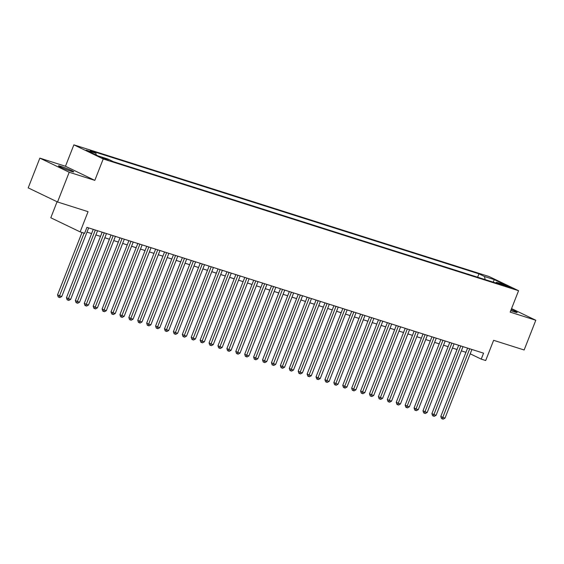 <?xml version="1.0" encoding="UTF-8"?>
<svg xmlns="http://www.w3.org/2000/svg" width="564" height="564" viewBox="0 0 564 564"><rect width="100%" height="100%" fill="white"/><g stroke="black" fill="none" stroke-linecap="round" stroke-linejoin="round"><path stroke-width="0.85" d="M71.191 171.301A8.199 0.578 21.4 0 0 73.75 171.851A8.199 0.578 21.4 0 0 69.337 169.552A8.199 0.578 21.4 0 0 61.039 166.415A8.199 0.578 21.4 0 0 58.48 165.872A8.199 0.578 21.4 0 0 62.893 168.171A8.199 0.578 21.4 0 0 71.191 171.301M510.765 310.609A8.199 0.578 21.4 0 0 514.615 311.955A8.199 0.578 21.4 0 0 517.174 312.505A8.199 0.578 21.4 0 0 511.181 309.551M108.366 160.268L102.013 157.553L108.366 160.268M57.077 201.757L50.802 217.774L80.144 231.889L84.6 233.306L86.934 227.355L483.567 353.17L481.233 359.12L485.689 360.53L493.62 340.311L524.146 349.99L535.8 320.253L511.562 308.586M39.854 158.124L28.2 187.868L57.542 201.982L69.203 172.246L94.822 180.374L103.219 158.956L73.87 144.842L65.48 166.253L39.854 158.124L69.203 172.246M103.219 158.956L518.57 290.707L489.221 276.593L73.87 144.842M505.436 285.398L502.235 284.51L511.59 288.035L505.436 285.398L505.21 285.976M485.139 279.596L484.497 276.508L478.949 273.836L90.332 150.567L95.887 153.239L86.08 150.13L98.136 155.932L107.943 159.041L113.491 161.713L502.101 284.982L496.553 282.31L495.601 282.916M484.497 276.508L494.304 279.617L506.359 285.419L496.553 282.31M80.144 231.889L88.069 211.669L57.542 201.982M518.57 290.707L510.173 312.125L535.8 320.253M470.214 353.818L481.233 359.12M87.004 232.114L91.594 233.574M95.915 234.941L100.505 236.401M104.826 237.768L109.416 239.228M113.745 240.595L118.334 242.055M122.656 243.422L127.245 244.882M131.567 246.256L136.157 247.709M140.478 249.084L145.068 250.536M149.397 251.911L153.986 253.363M158.308 254.738L162.897 256.19M167.219 257.565L171.808 259.017M176.137 260.392L180.72 261.844M185.048 263.219L189.638 264.671M193.96 266.046L198.549 267.498M202.871 268.873L207.46 270.325M211.789 271.7L216.372 273.152M220.7 274.527L225.29 275.979M229.611 277.354L234.201 278.806M238.523 280.181L243.112 281.633M247.441 283.008L252.03 284.46M256.352 285.835L260.942 287.287M265.263 288.662L269.853 290.115M274.174 291.489L278.764 292.942M283.093 294.316L287.682 295.769M292.004 297.143L296.593 298.596M300.915 299.97L305.505 301.43M309.833 302.797L314.416 304.257M318.745 305.625L323.334 307.084M327.656 308.452L332.245 309.911M336.567 311.279L341.157 312.738M345.485 314.106L350.075 315.565M354.396 316.933L358.986 318.392M363.308 319.76L367.897 321.219M372.219 322.587L376.808 324.046M381.137 325.414L385.727 326.873M390.048 328.241L394.638 329.7M398.959 331.068L403.549 332.527M407.871 333.895L412.46 335.354M416.789 336.722L421.379 338.181M425.7 339.549L430.29 341.008M434.611 342.376L439.201 343.836M443.53 345.21L448.112 346.663M452.441 348.037L457.03 349.49M461.352 350.864L465.942 352.317M477.623 277.213L478.949 273.836M95.887 153.239L96.261 155.029M493.19 282.155L494.304 279.617M94.822 180.374L65.48 166.253M467.591 348.101L440.808 416.451L442.789 417.402L469.692 348.771M445.017 418.114L443.149 419.158L442.261 418.876L442.789 417.402L445.017 418.114L471.92 349.476M442.261 418.876L441.464 418.495L440.808 416.451M458.68 345.274L431.897 413.624L433.878 414.575L460.774 345.943M436.106 415.287L434.238 416.331L433.342 416.049L433.878 414.575L436.106 415.287L463.002 346.648M433.342 416.049L432.553 415.668L431.897 413.624M449.769 342.447L422.979 410.796L424.967 411.748L451.863 343.116M427.195 412.46L425.326 413.504L424.431 413.222L424.967 411.748L427.195 412.46L454.09 343.821M424.431 413.222L423.642 412.841L422.979 410.796M440.851 339.62L414.068 407.969L416.049 408.921L442.951 340.289M418.276 409.626L416.408 410.677L415.52 410.395L416.049 408.921L418.276 409.626L445.179 340.994M415.52 410.395L414.723 410.014L414.068 407.969M431.939 336.793L405.156 405.142L407.137 406.094L434.033 337.462M409.365 406.799L407.497 407.85L406.609 407.568L407.137 406.094L409.365 406.799L436.268 338.167M406.609 407.568L405.812 407.187L405.156 405.142M423.028 333.966L396.245 402.315L398.226 403.267L425.122 334.635M400.454 403.972L398.586 405.022L397.69 404.74L398.226 403.267L400.454 403.972L427.35 335.34M397.69 404.74L396.901 404.36L396.245 402.315M414.117 331.138L387.327 399.488L389.315 400.44L416.211 331.801M391.543 401.145L389.668 402.195L388.779 401.913L389.315 400.44L391.543 401.145L418.439 332.513M388.779 401.913L387.99 401.533L387.327 399.488M405.199 328.311L378.416 396.661L380.397 397.613L407.3 328.974M382.625 398.318L380.756 399.368L379.868 399.086L380.397 397.613L382.625 398.318L409.527 329.686M379.868 399.086L379.071 398.706L378.416 396.661M396.288 325.484L369.505 393.834L371.486 394.786L398.381 326.147M373.713 395.491L371.845 396.541L370.957 396.259L371.486 394.786L373.713 395.491L400.609 326.859M370.957 396.259L370.16 395.879L369.505 393.834M387.376 322.657L360.593 391.007L362.574 391.959L389.47 323.32M364.802 392.664L362.934 393.714L362.039 393.432L362.574 391.959L364.802 392.664L391.698 324.032M362.039 393.432L361.249 393.052L360.593 391.007M378.465 319.83L351.675 388.18L353.656 389.132L380.559 320.493M355.891 389.837L354.016 390.887L353.127 390.605L353.656 389.132L355.891 389.837L382.787 321.205M353.127 390.605L352.331 390.225L351.675 388.18M369.547 317.003L342.764 385.353L344.745 386.305L371.648 317.666M346.973 387.01L345.105 388.06L344.216 387.778L344.745 386.305L346.973 387.01L373.876 318.378M344.216 387.778L343.42 387.397L342.764 385.353M360.636 314.176L333.853 382.526L335.834 383.478L362.73 314.839M338.062 384.183L336.193 385.233L335.298 384.951L335.834 383.478L338.062 384.183L364.957 315.551M335.298 384.951L334.508 384.57L333.853 382.526M351.724 311.349L324.934 379.699L326.923 380.651L353.818 312.012M329.15 381.356L327.282 382.406L326.387 382.124L326.923 380.651L329.15 381.356L356.046 312.724M326.387 382.124L325.597 381.743L324.934 379.699M342.806 308.522L316.023 376.872L318.004 377.824L344.907 309.185M320.232 378.529L318.364 379.579L317.476 379.297L318.004 377.824L320.232 378.529L347.135 309.897M317.476 379.297L316.679 378.916L316.023 376.872M333.895 305.695L307.112 374.045L309.093 374.997L335.989 306.358M311.321 375.702L309.453 376.752L308.564 376.47L309.093 374.997L311.321 375.702L338.224 307.063M308.564 376.47L307.768 376.089L307.112 374.045M324.984 302.868L298.201 371.218L300.182 372.169L327.078 303.531M302.41 372.874L300.541 373.925L299.646 373.643L300.182 372.169L302.41 372.874L329.305 304.236M299.646 373.643L298.857 373.262L298.201 371.218M316.073 300.041L289.283 368.391L291.271 369.342L318.166 300.704M293.499 370.047L291.63 371.098L290.735 370.816L291.271 369.342L293.499 370.047L320.394 301.409M290.735 370.816L289.945 370.435L289.283 368.391M307.154 297.214L280.371 365.557L282.352 366.515L309.255 297.877M284.58 367.22L282.712 368.271L281.824 367.989L282.352 366.515L284.58 367.22L311.483 298.582M281.824 367.989L281.027 367.608L280.371 365.557M298.243 294.387L271.46 362.73L273.441 363.688L300.337 295.05M275.669 364.393L273.801 365.444L272.913 365.162L273.441 363.688L275.669 364.393L302.565 295.755M272.913 365.162L272.116 364.781L271.46 362.73M289.332 291.56L262.549 359.902L264.53 360.861L291.426 292.222M266.758 361.566L264.89 362.617L263.994 362.335L264.53 360.861L266.758 361.566L293.654 292.928M263.994 362.335L263.205 361.947L262.549 359.902M280.421 288.733L253.631 357.075L255.619 358.034L282.515 289.395M257.847 358.739L255.971 359.79L255.083 359.508L255.619 358.034L257.847 358.739L284.742 290.1M255.083 359.508L254.293 359.12L253.631 357.075M271.503 285.906L244.72 354.248L246.701 355.207L273.603 286.568M248.928 355.912L247.06 356.963L246.172 356.681L246.701 355.207L248.928 355.912L275.831 287.273M246.172 356.681L245.375 356.293L244.72 354.248M262.591 283.079L235.808 351.421L237.789 352.38L264.685 283.741M240.017 353.085L238.149 354.136L237.254 353.854L237.789 352.38L240.017 353.085L266.913 284.446M237.254 353.854L236.464 353.466L235.808 351.421M253.68 280.252L226.89 348.594L228.878 349.553L255.774 280.914M231.106 350.258L229.238 351.309L228.342 351.019L228.878 349.553L231.106 350.258L258.002 281.619M228.342 351.019L227.553 350.639L226.89 348.594M244.769 277.425L217.979 345.767L219.96 346.726L246.863 278.087M222.195 347.431L220.32 348.481L219.431 348.192L219.96 346.726L222.195 347.431L249.091 278.792M219.431 348.192L218.635 347.812L217.979 345.767M235.851 274.597L209.068 342.94L211.049 343.899L237.952 275.26M213.277 344.604L211.408 345.654L210.52 345.365L211.049 343.899L213.277 344.604L240.179 275.965M210.52 345.365L209.723 344.985L209.068 342.94M226.939 271.77L200.157 340.113L202.138 341.072L229.033 272.433M204.365 341.777L202.497 342.827L201.602 342.538L202.138 341.072L204.365 341.777L231.261 273.138M201.602 342.538L200.812 342.158L200.157 340.113M218.028 268.943L191.238 337.286L193.226 338.245L220.122 269.606M195.454 338.95L193.586 339.993L192.691 339.711L193.226 338.245L195.454 338.95L222.35 270.311M192.691 339.711L191.901 339.331L191.238 337.286M209.11 266.116L182.327 334.459L184.308 335.411L211.211 266.779M186.536 336.123L184.668 337.166L183.779 336.884L184.308 335.411L186.536 336.123L213.439 267.484M183.779 336.884L182.983 336.504L182.327 334.459M200.199 263.289L173.416 331.632L175.397 332.584L202.293 263.952M177.625 333.296L175.756 334.339L174.868 334.057L175.397 332.584L177.625 333.296L204.528 264.657M174.868 334.057L174.072 333.676L173.416 331.632M191.288 260.455L164.505 328.805L166.486 329.757L193.381 261.125M168.714 330.469L166.845 331.512L165.95 331.23L166.486 329.757L168.714 330.469L195.609 261.83M165.95 331.23L165.16 330.849L164.505 328.805M182.376 257.628L155.586 325.978L157.575 326.93L184.47 258.298M159.802 327.642L157.927 328.685L157.039 328.403L157.575 326.93L159.802 327.642L186.698 259.003M157.039 328.403L156.249 328.022L155.586 325.978M173.458 254.801L146.675 323.151L148.656 324.103L175.559 255.471M150.884 324.815L149.016 325.858L148.128 325.576L148.656 324.103L150.884 324.815L177.787 256.176M148.128 325.576L147.331 325.195L146.675 323.151M164.547 251.974L137.764 320.324L139.745 321.276L166.641 252.644M141.973 321.988L140.105 323.031L139.216 322.749L139.745 321.276L141.973 321.988L168.869 253.349M139.216 322.749L138.42 322.368L137.764 320.324M155.636 249.147L128.853 317.497L130.834 318.448L157.73 249.817M133.062 319.161L131.193 320.204L130.298 319.922L130.834 318.448L133.062 319.161L159.957 250.522M130.298 319.922L129.508 319.541L128.853 317.497M146.725 246.32L119.935 314.67L121.916 315.621L148.818 246.99M124.15 316.333L122.275 317.377L121.387 317.095L121.916 315.621L124.15 316.333L151.046 247.695M121.387 317.095L120.59 316.714L119.935 314.67M137.806 243.493L111.023 311.843L113.004 312.794L139.907 244.163M115.232 313.506L113.364 314.55L112.476 314.268L113.004 312.794L115.232 313.506L142.135 244.868M112.476 314.268L111.679 313.887L111.023 311.843M128.895 240.666L102.112 309.016L104.093 309.967L130.989 241.336M106.321 310.672L104.453 311.723L103.557 311.441L104.093 309.967L106.321 310.672L133.217 242.041M103.557 311.441L102.768 311.06L102.112 309.016M119.984 237.839L93.194 306.189L95.182 307.14L122.078 238.509M97.41 307.845L95.542 308.896L94.646 308.614L95.182 307.14L97.41 307.845L124.306 239.214M94.646 308.614L93.857 308.233L93.194 306.189M111.066 235.012L84.283 303.361L86.264 304.313L113.167 235.681M88.492 305.018L86.623 306.069L85.735 305.787L86.264 304.313L88.492 305.018L115.394 236.386M85.735 305.787L84.938 305.406L84.283 303.361M102.154 232.185L75.372 300.534L77.353 301.486L104.255 232.854M79.58 302.191L77.712 303.242L76.824 302.96L77.353 301.486L79.58 302.191L106.483 233.559M76.824 302.96L76.027 302.579L75.372 300.534M93.243 229.358L66.46 297.707L68.441 298.659L95.337 230.02M70.669 299.364L68.801 300.415L67.906 300.133L68.441 298.659L70.669 299.364L97.565 230.732M67.906 300.133L67.116 299.752L66.46 297.707M81.999 232.481L57.542 294.88L59.53 295.832L84.092 233.143M61.758 296.537L59.89 297.588L58.994 297.306L59.53 295.832L61.758 296.537L88.654 227.905M58.994 297.306L58.205 296.925L57.542 294.88M503.328 285.158L503.476 284.778"/></g></svg>
